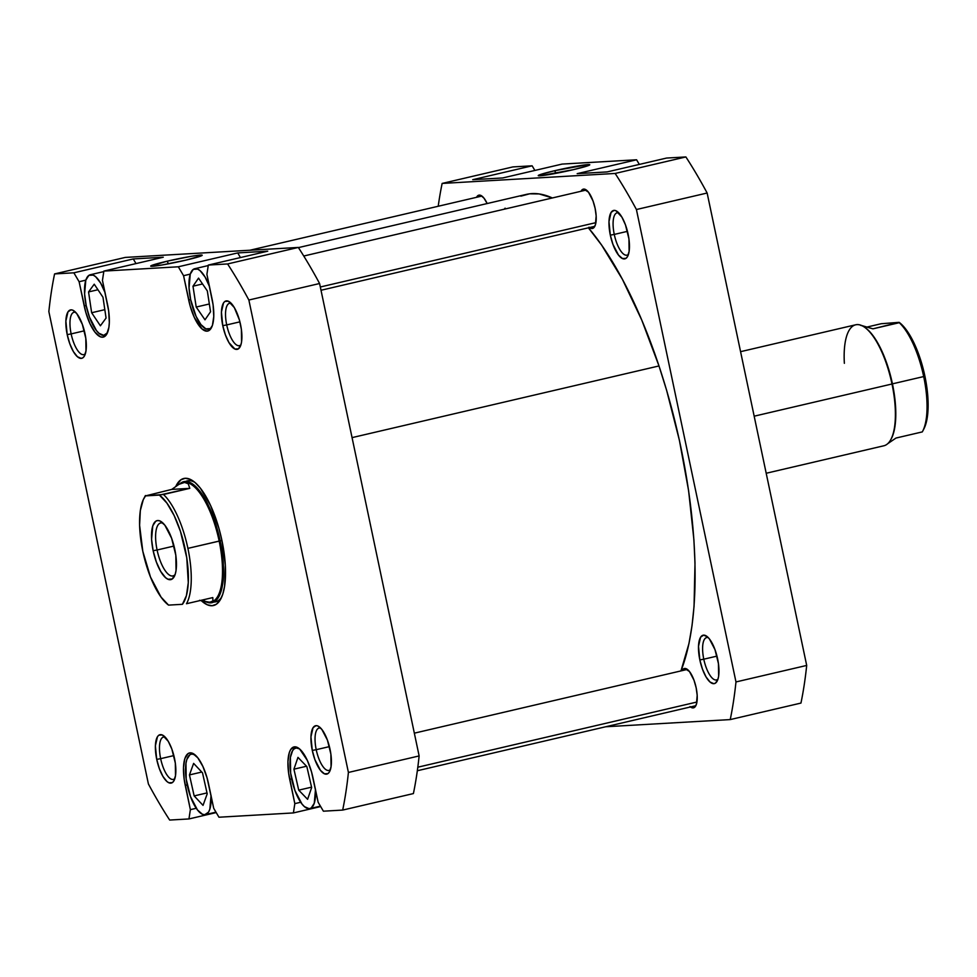 <?xml version="1.0" encoding="UTF-8"?>
<svg xmlns="http://www.w3.org/2000/svg" width="977" height="977" viewBox="0 0 977 977"><rect width="100%" height="100%" fill="white"/><g stroke="black" fill="none" stroke-linecap="round" stroke-linejoin="round"><path stroke-width="1.47" d="M614.264 234.419A21.738 7.694 -103.1 0 0 628.492 254.264A21.738 7.694 76.9 0 1 626.99 255.144A21.738 7.694 76.9 0 1 614.264 234.419L627.454 231.341L614.264 234.419A21.738 7.694 76.9 0 1 617.098 212.803A21.738 7.694 76.9 0 1 618.832 212.925A21.738 7.694 -103.1 0 0 614.264 234.419L610.32 235.152L614.264 234.419M628.101 234.126A24.852 8.793 76.9 0 1 627.686 256.279A24.852 8.793 76.9 0 1 610.32 235.152L612.958 244.397L618.526 255.107L622.496 258.539L625.964 258.343L627.344 256.866L629.115 251.431L628.932 238.864L625.463 224.869L621.885 217.114L615.937 210.727L614.093 210.36L611.089 212.412L608.976 221.571L610.32 235.152A24.852 8.793 76.9 0 1 617.22 211.484A24.852 8.793 76.9 0 1 628.101 234.126M703.782 659.194A21.738 7.694 -103.1 0 0 717.997 679.039A21.738 7.694 76.9 0 1 716.495 679.919A21.738 7.694 76.9 0 1 703.782 659.194L716.971 656.117L703.782 659.194A21.738 7.694 76.9 0 1 706.615 637.578A21.738 7.694 76.9 0 1 708.349 637.7A21.738 7.694 -103.1 0 0 703.782 659.194L699.837 659.915L703.782 659.194M717.619 658.889A24.852 8.793 76.9 0 1 717.191 681.042A24.852 8.793 76.9 0 1 699.837 659.915L702.475 669.172L706.053 676.927L710.047 682.031L713.845 683.68L715.482 683.106L717.924 679.308L718.632 676.206L718.449 663.639L714.981 649.644L709.412 638.934L707.409 636.784L703.611 635.135L700.594 637.175L698.494 646.347L699.837 659.915A24.852 8.793 76.9 0 1 706.737 636.247A24.852 8.793 76.9 0 1 717.619 658.889M554.582 170.731L556.108 173.308L554.582 170.731L540.391 174.529L538.254 175.567L540.025 175.787L573.426 169.644A26.318 1.502 168.1 0 1 538.315 175.689A26.318 1.502 168.1 0 1 554.582 170.731A26.318 1.502 168.1 0 1 589.742 164.857A26.318 1.502 168.1 0 1 573.426 169.644L587.617 165.846L589.754 164.808L587.983 164.588L554.582 170.731M588.972 227.189L590.572 228.227L593.393 228.068L595.372 224.966L596.165 215.966L595.127 208.382L592.99 200.871L588.459 192.176L583.745 189.086L580.985 191.284A20.187 7.144 76.9 0 1 583.318 189.147A20.187 7.144 76.9 0 1 595.127 208.382A20.187 7.144 76.9 0 1 592.489 228.459A20.187 7.144 76.9 0 1 589.461 227.58M689.994 706.566L693.084 707.91L694.415 707.446L696.393 704.356L697.187 695.343L696.149 687.771L694.012 680.248L689.481 671.553L684.767 668.463L682.007 670.662A20.187 7.144 76.9 0 1 684.34 668.524A20.187 7.144 76.9 0 1 696.149 687.771A20.187 7.144 76.9 0 1 693.511 707.849A20.187 7.144 76.9 0 1 690.483 706.957M472.734 179.683L502.74 177.948L562.141 164.075L636.589 159.776L562.141 164.075L502.74 177.948L472.734 179.683L532.135 165.809L512.864 166.92L532.135 165.809L472.734 179.683M577.187 173.65L607.181 171.915L666.595 158.054L685.878 156.943L666.595 158.054L607.181 171.915L577.187 173.65L636.589 159.776L577.187 173.65M476.544 197.305A20.187 7.144 76.9 0 1 478.864 195.168A20.187 7.144 76.9 0 1 487.157 203.534L484.006 198.197L480.782 195.4L477.973 195.571L476.544 197.305M800.957 703.074A369.587 130.747 -103.1 0 0 806.697 665.435L707.14 193.019A369.587 130.747 -103.1 0 0 685.878 156.943L615.156 173.454A369.587 130.747 76.9 0 1 636.418 209.53L735.974 681.946A369.587 130.747 76.9 0 1 730.234 719.585L605.63 726.766L730.234 719.585L800.957 703.074L730.234 719.585A369.587 130.747 76.9 0 0 735.974 681.946L806.697 665.435L707.14 193.019L636.418 209.53L735.974 681.946L806.697 665.435A369.587 130.747 -103.1 0 1 800.957 703.074M639.324 164.417L636.589 159.776L639.324 164.417M534.871 170.438L532.135 165.809L534.871 170.438M442.141 183.432L615.156 173.454L442.141 183.432L512.864 166.92L442.141 183.432A369.587 130.747 76.9 0 0 438.209 206.257A369.587 130.747 76.9 0 1 442.141 183.432M707.14 193.019A369.587 130.747 -103.1 0 0 685.878 156.943L615.156 173.454A369.587 130.747 76.9 0 1 636.418 209.53L707.14 193.019M658.986 365.948A263.998 93.389 -103.1 0 0 588.398 227.824L601.673 245.166L622.422 279.337L641.779 320.114L658.986 365.948L352.062 437.623L658.986 365.948L666.595 390.214L679.394 440.273L688.614 490.759L693.902 539.744L695.001 563.082L694.049 606.314L692.009 625.793L688.956 643.587L680.969 670.906A263.998 93.389 -103.1 0 0 658.986 365.948M520.875 196.145L529.729 193.8L539.145 193.935L552.347 197.965A263.998 93.389 -103.1 0 0 526.163 194.435L298.425 247.608M505.109 208.162L504.242 209.2M211.069 795.815A31.056 10.991 76.9 0 1 205.39 814.623A31.056 10.991 76.9 0 1 187.218 785.019A31.056 10.991 76.9 0 1 191.272 754.134A31.056 10.991 76.9 0 1 195.082 754.94L191.944 754.036L189.892 754.745L186.839 759.508L185.96 763.379L186.192 779.084L190.515 796.585L197.476 809.97L202.434 814.268L204.73 814.72L208.492 812.168L209.823 809.249L211.044 795.4M315.522 789.795A31.056 10.991 76.9 0 1 309.843 808.602A31.056 10.991 76.9 0 1 291.671 778.999A31.056 10.991 76.9 0 1 295.726 748.113A31.056 10.991 76.9 0 1 299.536 748.919L296.385 748.016L294.346 748.724L292.624 750.568L290.401 757.358L290.633 773.063L294.969 790.564L301.93 803.937L304.433 806.636L309.172 808.7L311.223 807.991L314.276 803.228L315.498 789.379M209.579 286.774L205.097 277.065L200.102 270.69L197.659 269.09L193.324 269.334L190.271 274.097L183.566 275.697L178.315 266.794L237.716 252.921L267.722 251.187L208.321 265.06L267.722 251.187L237.716 252.921L178.315 266.794L103.867 271.093L163.269 257.22L133.275 258.942L73.861 272.815L54.578 273.926A369.587 130.747 76.9 0 0 48.85 311.565L148.406 783.981A369.587 130.747 76.9 0 0 169.668 820.057L188.952 818.946L216.222 812.583L188.952 818.946L190.368 809.652L196.255 808.284L190.368 809.652L185.251 785.386L187.205 784.934L185.251 785.386A32.607 11.541 76.9 0 1 189.501 752.949A32.607 11.541 76.9 0 1 208.59 784.043L213.707 808.309L218.958 817.224L293.405 812.925L320.676 806.562L293.405 812.925L294.822 803.631L300.708 802.251L294.822 803.631L289.705 779.353L291.647 778.901L289.705 779.353A32.607 11.541 76.9 0 1 293.955 746.929A32.607 11.541 76.9 0 1 313.031 778.01L318.148 802.288L323.399 811.191L342.683 810.08A369.587 130.747 76.9 0 0 348.41 772.453L419.133 755.929L348.41 772.453L248.866 300.024L319.589 283.513L419.133 755.929A369.587 130.747 -103.1 0 1 413.405 793.568L342.683 810.08L413.405 793.568A369.587 130.747 -103.1 0 0 419.133 755.929L319.589 283.513A369.587 130.747 -103.1 0 0 298.315 247.437L227.592 263.949L208.321 265.06L206.904 274.354L212.009 298.632A32.607 11.541 76.9 0 1 207.759 331.056A32.607 11.541 76.9 0 1 188.683 299.976L183.566 275.697L190.21 306.18L194.374 317.562L202.08 328.993L207.063 331.166L209.212 330.421L212.412 325.414L213.78 316.438L213.096 304.861L206.904 274.354L208.321 265.06L227.592 263.949A369.587 130.747 76.9 0 1 248.866 300.024L348.41 772.453A369.587 130.747 76.9 0 1 342.683 810.08L323.399 811.191L318.148 802.288L311.504 771.806L307.34 760.424L299.634 748.993L294.651 746.831L290.706 749.506L289.302 752.571L287.934 761.547L288.618 773.125L294.822 803.631L293.405 812.925L218.958 817.224L213.707 808.309L207.051 777.839L202.886 766.457L197.818 757.847L192.616 753.328L190.21 752.852L188.06 753.597L184.848 758.592L183.493 767.568L184.165 779.157L190.368 809.652L188.952 818.946L169.668 820.057A369.587 130.747 76.9 0 1 148.406 783.981L48.85 311.565A369.587 130.747 76.9 0 1 54.578 273.926L73.861 272.815L79.113 281.73L85.768 312.2L89.921 323.582L95.001 332.192L100.204 336.711L102.609 337.187L106.566 334.5L108.899 327.38L109.326 322.471L108.655 310.881L102.451 280.387L103.867 271.093L178.315 266.794L183.566 275.697L190.259 274.134L189.049 287.959L190.649 299.609A31.056 10.991 76.9 0 1 194.704 268.724A31.056 10.991 76.9 0 1 209.432 286.359M105.125 292.795L100.643 283.086L95.661 276.723L93.206 275.111L88.87 275.367L85.817 280.13L79.113 281.73L73.861 272.815L133.275 258.942L163.269 257.22L103.867 271.093L102.451 280.387L107.568 304.653A32.607 11.541 76.9 0 1 103.318 337.089A32.607 11.541 76.9 0 1 84.23 305.996L79.113 281.73L85.805 280.167L84.596 293.979L86.196 305.642A31.056 10.991 76.9 0 1 90.25 274.757A31.056 10.991 76.9 0 1 104.979 292.379M71.15 333.902A21.738 7.694 -103.1 0 0 85.365 353.735A21.738 7.694 76.9 0 1 83.863 354.614A21.738 7.694 76.9 0 1 71.15 333.902L84.34 330.812L71.15 333.902A21.738 7.694 76.9 0 1 73.983 312.274A21.738 7.694 76.9 0 1 75.718 312.396A21.738 7.694 -103.1 0 0 71.15 333.902L67.205 334.623L71.15 333.902M84.987 333.597A24.852 8.793 76.9 0 1 84.559 355.75A24.852 8.793 76.9 0 1 67.205 334.623L69.843 343.867L73.422 351.635L77.415 356.727L81.213 358.376L82.85 357.814L84.217 356.336L86 350.914L85.805 338.347L82.349 324.352L76.78 313.641L72.811 310.197L70.979 309.831L67.963 311.883L65.862 321.054L67.205 334.623A24.852 8.793 76.9 0 1 74.105 310.955A24.852 8.793 76.9 0 1 84.987 333.597M226.713 324.926A21.738 7.694 -103.1 0 0 240.94 344.771A21.738 7.694 76.9 0 1 239.426 345.65A21.738 7.694 76.9 0 1 226.713 324.926L239.902 321.848L226.713 324.926A21.738 7.694 76.9 0 1 229.546 303.297A21.738 7.694 76.9 0 1 231.28 303.432A21.738 7.694 -103.1 0 0 226.713 324.926L222.768 325.646L226.713 324.926M240.55 324.62A24.852 8.793 76.9 0 1 240.122 346.774A24.852 8.793 76.9 0 1 222.768 325.646L225.406 334.903L228.984 342.658L234.944 349.045L238.412 348.838L240.855 345.028L241.563 341.938L241.38 329.371L239.377 319.894L234.333 307.608L228.374 301.234L224.905 301.429L223.525 302.907L221.425 312.078L222.768 325.646A24.852 8.793 76.9 0 1 229.668 301.978A24.852 8.793 76.9 0 1 240.55 324.62M316.218 749.689A21.738 7.694 -103.1 0 0 330.446 769.534A21.738 7.694 76.9 0 1 328.944 770.413A21.738 7.694 76.9 0 1 316.218 749.689L329.42 746.611L316.218 749.689A21.738 7.694 76.9 0 1 319.052 728.073A21.738 7.694 76.9 0 1 320.798 728.195A21.738 7.694 -103.1 0 0 316.218 749.689L312.286 750.421L316.218 749.689M330.055 749.396A24.852 8.793 76.9 0 1 329.64 771.549A24.852 8.793 76.9 0 1 312.286 750.421L314.912 759.666L320.48 770.377L324.449 773.808L327.918 773.613L329.298 772.135L331.069 766.701L330.885 754.134L327.429 740.139L321.86 729.44L317.891 725.996L316.06 725.63L313.043 727.67L310.942 736.841L312.286 750.421A24.852 8.793 76.9 0 1 319.174 726.754A24.852 8.793 76.9 0 1 330.055 749.396M160.655 758.665A21.738 7.694 -103.1 0 0 174.883 778.51A21.738 7.694 76.9 0 1 173.381 779.39A21.738 7.694 76.9 0 1 160.655 758.665L173.857 755.587L160.655 758.665A21.738 7.694 76.9 0 1 163.489 737.049A21.738 7.694 76.9 0 1 165.235 737.171A21.738 7.694 -103.1 0 0 160.655 758.665L156.723 759.385L160.655 758.665M174.492 758.36A24.852 8.793 76.9 0 1 174.077 780.525A24.852 8.793 76.9 0 1 156.723 759.385L159.349 768.643L162.939 776.41L166.933 781.502L168.887 782.785L172.355 782.589L173.735 781.111L175.506 775.677L175.323 763.11L171.867 749.115L168.276 741.348L162.329 734.973L158.86 735.168L157.48 736.646L155.38 745.817L156.723 759.385A24.852 8.793 76.9 0 1 163.611 735.73A24.852 8.793 76.9 0 1 174.492 758.36M213.768 602.04A62.113 21.97 -103.1 0 0 221.718 597.02A62.113 21.97 76.9 0 1 215.587 601.832M221.962 540.66A65.227 23.069 76.9 0 1 220.863 598.816A65.227 23.069 76.9 0 1 201.58 600.916L207.246 604.763L212.058 605.728L216.357 604.238L219.972 600.354L222.756 594.236L224.625 586.115L225.333 565.146L221.962 540.66L218.897 528.252L210.58 505.488L200.432 488.28L195.156 482.626L190.014 479.255L185.203 478.29L180.916 479.78L175.884 486.241A65.227 23.069 76.9 0 1 193.397 481.221A65.227 23.069 76.9 0 1 221.962 540.66M167.03 261.225A26.318 1.502 168.1 0 1 202.178 255.351A26.318 1.502 168.1 0 1 185.862 260.138L201.616 255.73L201.799 255.082L200.419 255.082L191.15 256.328L167.03 261.225L150.69 266.062L161.742 265.036L185.862 260.138A26.318 1.502 168.1 0 1 150.751 266.184A26.318 1.502 168.1 0 1 167.03 261.225L168.557 263.814L167.03 261.225M237.716 252.921L240.452 257.562L237.716 252.921M133.275 258.942L135.998 263.582L133.275 258.942M298.315 247.437L125.3 257.415L298.315 247.437L227.592 263.949A369.587 130.747 76.9 0 1 248.866 300.024L319.589 283.513A369.587 130.747 -103.1 0 0 298.315 247.437M54.578 273.926L125.3 257.415L54.578 273.926M187.34 480.855A62.113 21.97 76.9 0 1 194.973 482.467A62.113 21.97 -103.1 0 0 185.618 481.478M188.683 299.976L190.625 299.524L188.683 299.976M84.23 305.996L86.184 305.545L84.23 305.996M107.433 332.827A31.056 10.991 76.9 0 1 104.368 335.245A31.056 10.991 76.9 0 1 86.196 305.642L89.493 317.195L96.454 330.58L98.97 333.279L103.709 335.343L107.47 332.778M102.988 297.264L106.066 318.062L100.387 325.793L91.643 312.738L88.553 291.94L94.232 284.197L102.988 297.264L106.066 318.062L100.387 325.793L91.643 312.738L104.82 309.66L91.643 312.738L88.553 291.94L97.944 289.742L88.553 291.94L94.232 284.197L102.988 297.264M211.887 326.807A31.056 10.991 76.9 0 1 208.822 329.212A31.056 10.991 76.9 0 1 190.649 299.609L196.072 316.365L200.908 324.559L205.866 328.858L210.202 328.602L211.924 326.758M207.319 290.902L210.543 311.748L204.987 319.821L196.206 307.047L192.982 286.2L198.539 278.127L207.319 290.902L210.543 311.748L204.987 319.821L196.206 307.047L209.334 303.981L196.206 307.047L192.982 286.2L202.557 283.965L192.982 286.2L198.539 278.127L207.319 290.902M306.839 766.554L311.651 787.535L307.596 799.32L298.73 790.149L293.918 769.18L297.973 757.383L306.839 766.554L311.651 787.535L307.596 799.32L298.73 790.149L311.565 787.157L298.73 790.149L293.918 769.18L306.522 766.237L293.918 769.18L297.973 757.383L306.839 766.554M202.508 772.844L207.209 793.837L203.033 805.366L194.154 795.913L189.453 774.92L193.629 763.391L202.508 772.844L207.209 793.837L203.033 805.366L194.154 795.913L207.002 792.921L194.154 795.913L189.453 774.92L201.763 772.05L189.453 774.92L193.629 763.391L202.508 772.844M881.205 323.729L899.145 322.349L881.205 323.729L867.466 326.941L881.205 323.729M766.2 473.259L883.904 445.768A62.113 21.97 -103.1 0 0 892.001 383.998L754.171 416.19L892.001 383.998A62.113 21.97 76.9 0 1 890.951 439.394L891.39 438.551A61.343 21.702 -103.1 0 0 892.441 383.851L923.692 376.56A61.343 21.702 -103.1 0 0 899.267 322.691L872.962 328.834L861.409 325.451M865.182 327.686A61.343 21.702 76.9 0 1 892.441 383.851L892.441 383.851A61.343 21.702 -103.1 0 0 865.573 327.954L864.804 327.405A62.113 21.97 76.9 0 1 892.001 383.998A62.113 21.97 -103.1 0 0 855.657 324.791L740.578 351.671M202.764 599.927A61.343 21.702 76.9 0 0 209.847 602.259L212.925 600.94L212.803 597.582L186.497 603.725A61.343 21.702 -103.1 0 0 187.902 548.366A61.343 21.702 -103.1 0 0 163.477 494.496A61.343 21.702 76.9 0 1 187.902 548.366L220.155 540.892A62.113 21.97 -103.1 0 0 179.829 483.884A62.113 21.97 76.9 0 1 183.798 481.685A62.113 21.97 76.9 0 1 220.155 540.892L219.166 541.075A61.343 21.702 76.9 0 1 211.117 602.076A61.343 21.702 -103.1 0 0 211.166 602.064A61.343 21.702 -103.1 0 0 219.166 541.075A61.343 21.702 -103.1 0 0 184.592 482.418A61.343 21.702 -103.1 0 0 183.273 482.601A61.343 21.702 -103.1 0 0 183.224 482.614A61.343 21.702 76.9 0 1 184.592 482.418L188.243 483.786L189.794 488.353L159.398 495.083A59.17 20.932 76.9 0 1 185.141 548.879A59.17 20.932 76.9 0 1 182.418 604.311L168.557 605.117A59.17 20.932 76.9 0 1 142.813 551.321L139.601 525.321L140.322 510.605L143.289 499.626L145.536 495.889L159.398 495.083L166.92 503.106L174.162 515.587L180.44 531.341L186.766 557.794L188.292 582.622L186.424 595.628L182.418 604.311L168.557 605.117L161.034 597.094L150.495 577.053L142.813 551.321A59.17 20.932 76.9 0 1 143.814 498.563A59.17 20.932 76.9 0 1 145.536 495.889L171.732 489.404L189.794 488.353L163.477 494.496L145.536 495.889L171.732 489.404L178.999 484.311L184.592 482.418A61.343 21.702 76.9 0 1 219.166 541.075L187.902 548.366A61.343 21.702 76.9 0 1 186.497 603.725L212.803 597.582L212.925 600.94L211.056 602.088L207.136 602.125L199.54 600.305M220.155 540.892L221.926 540.476L220.155 540.892A62.113 21.97 76.9 0 1 212.046 602.662A62.113 21.97 76.9 0 1 206.294 602.003A62.113 21.97 -103.1 0 0 220.155 540.892M157.089 550.002A27.173 9.611 -103.1 0 0 175.127 574.525A27.173 9.611 76.9 0 1 172.99 575.905A27.173 9.611 76.9 0 1 157.089 550.002L174.016 546.045L157.089 550.002A27.173 9.611 76.9 0 1 160.631 522.976A27.173 9.611 76.9 0 1 163.147 523.257A27.173 9.611 -103.1 0 0 157.089 550.002L153.145 550.723L157.089 550.002M174.81 549.477A30.287 10.71 76.9 0 1 174.297 576.479A30.287 10.71 76.9 0 1 153.145 550.723L156.357 561.995L160.729 571.46L165.589 577.663L167.983 579.239L172.208 578.995L175.176 574.354L176.043 570.58L175.823 555.254L171.598 538.205L164.82 525.15L159.984 520.961L157.749 520.521L155.746 521.205L152.778 525.846L151.582 539.353L153.145 550.723A30.287 10.71 76.9 0 1 161.547 521.877A30.287 10.71 76.9 0 1 174.81 549.477M189.794 488.353L171.732 489.404L178.999 484.311L184.592 482.418L188.243 483.786L189.794 488.353M209.847 602.259L200.236 600.525M145.414 495.547A61.343 21.702 -103.1 0 0 145.06 496.206L143.814 498.563M923.863 428.952L926.172 422.882L928.04 409.876L926.526 385.06L920.187 358.596L910.369 336.112L902.907 325.744L899.145 322.349L872.962 328.834L860.566 325.329M922.654 431.248L923.888 428.891A59.17 20.932 -103.1 0 0 924.157 372.799A59.17 20.932 -103.1 0 0 899.145 322.349L899.267 322.691A61.343 21.702 76.9 0 1 923.692 376.56A61.343 21.702 76.9 0 1 922.654 431.248A61.343 21.702 76.9 0 1 922.288 431.907L895.982 438.05L887.885 443.57L895.982 438.05L922.288 431.907A61.343 21.702 -103.1 0 0 923.692 376.56L892.441 383.851A61.343 21.702 76.9 0 1 891.171 438.966M844.36 363.31A62.113 21.97 76.9 0 1 864.804 327.405M417.814 767.201L696.943 702.023L417.814 767.201M320.322 286.994L595.921 222.634L320.322 286.994M193.287 753.67L191.309 754.122M297.729 747.637L295.762 748.101M208.235 265.561L194.741 268.724M103.782 271.594L90.287 274.745M106.383 334.769L104.417 335.233M210.837 328.748L208.87 329.2M320.419 806.135L309.892 808.59M215.966 812.156L205.439 814.61M414.346 733.165L687.356 669.416M417.338 770.743L695.832 705.712M249.904 250.234L481.893 196.059M303.762 256.023L586.334 190.026M321.006 290.267L594.81 226.322"/></g></svg>
